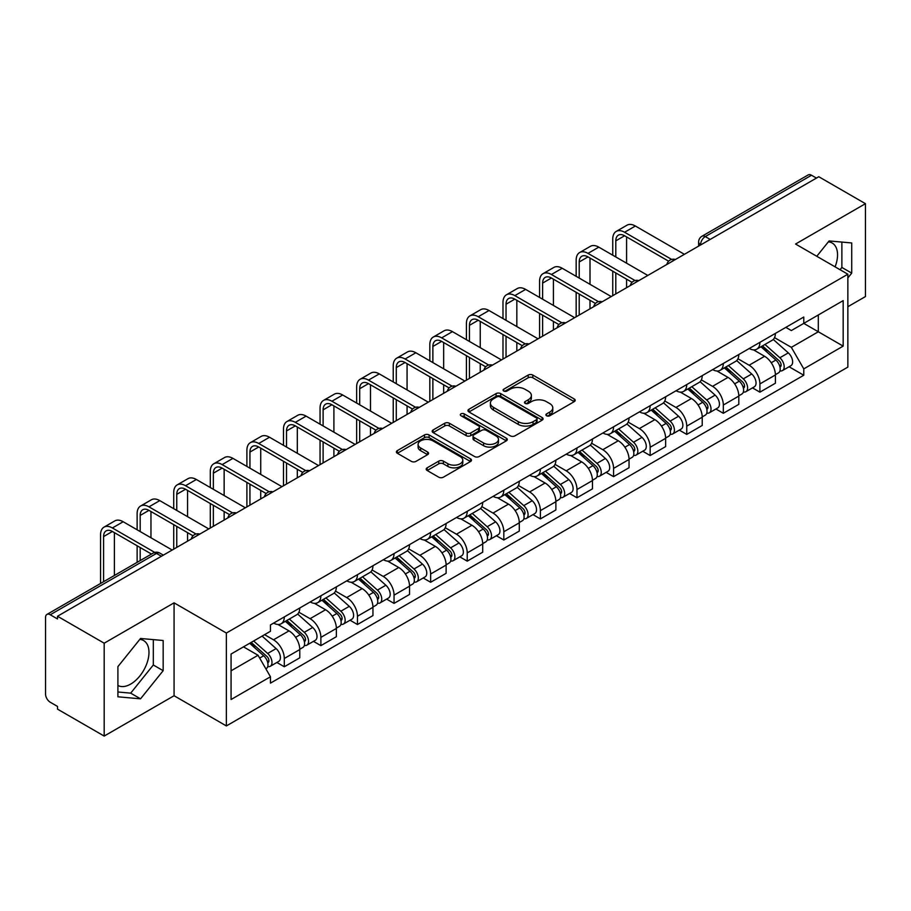 <?xml version="1.0" encoding="UTF-8"?>
<svg xmlns="http://www.w3.org/2000/svg" width="911" height="911" viewBox="0 0 911 911"><rect width="100%" height="100%" fill="white"/><g stroke="black" fill="none" stroke-linecap="round" stroke-linejoin="round"><path stroke-width="1.37" d="M546.566 415.758A2.277 1.321 0 0 0 549.788 415.758L574.249 401.637A3.257 1.879 0 0 0 575.194 400.305A3.257 1.879 0 0 0 574.249 398.984L532.81 375.059A3.257 1.879 0 0 0 528.198 375.059L503.749 389.179A2.277 1.321 0 0 0 503.077 390.113A2.277 1.321 0 0 0 503.749 391.035A2.277 1.321 0 0 0 506.971 391.035L510.137 389.213A10.42 6.013 0 0 1 524.861 389.213L528.323 391.206A10.42 6.013 0 0 1 531.375 395.454A10.42 6.013 0 0 1 528.323 399.713L525.157 401.535A2.277 1.321 0 0 0 524.485 402.468A2.277 1.321 0 0 0 525.157 403.402A2.277 1.321 0 0 0 528.38 403.402L531.546 401.569A10.42 6.013 0 0 1 546.27 401.569L549.732 403.562A10.42 6.013 0 0 1 552.783 407.821A10.42 6.013 0 0 1 549.732 412.068L546.566 413.901A2.277 1.321 0 0 0 545.894 414.824A2.277 1.321 0 0 0 546.566 415.758L546.566 413.901M828.361 241.848A25.872 14.94 -60 0 1 832.187 243.021A25.872 14.94 -60 0 1 835.091 266.855M139.804 639.385A25.872 14.94 -60 0 1 143.619 640.558A25.872 14.94 -60 0 1 147.582 661.295A25.872 14.94 -60 0 1 130.683 684.093A25.872 14.94 -60 0 1 117.906 685.459M427.145 467.821A3.257 1.879 0 0 0 426.189 469.154A3.257 1.879 0 0 0 427.145 470.486L438.772 477.193A3.257 1.879 0 0 0 443.372 477.193L470.543 461.513A3.257 1.879 0 0 0 471.488 460.18A3.257 1.879 0 0 0 470.543 458.859L429.104 434.934A3.257 1.879 0 0 0 424.492 434.934L397.333 450.615A3.257 1.879 0 0 0 396.376 451.947A3.257 1.879 0 0 0 397.333 453.268L411.373 461.376A3.257 1.879 0 0 0 415.974 461.376L427.601 454.669A3.257 1.879 0 0 0 428.557 453.336A3.257 1.879 0 0 0 427.601 452.004L420.643 447.984A8.711 5.033 0 0 1 418.092 444.431A8.711 5.033 0 0 1 423.467 439.785A8.711 5.033 0 0 1 432.953 440.878L460.237 456.627A8.711 5.033 0 0 1 462.788 460.18A8.711 5.033 0 0 1 457.413 464.826A8.711 5.033 0 0 1 447.916 463.733L443.372 461.114A3.257 1.879 0 0 0 438.772 461.114L427.145 467.821L427.145 470.486M226.372 633.043L174.069 602.843L104.184 643.2L57.507 616.246L818.784 176.734L865.45 203.677L795.565 244.034L847.856 274.222L226.372 633.043L226.372 725.93L847.856 367.11L847.856 274.222M510.365 435.857A3.257 1.879 0 0 0 514.966 435.857L542.125 420.176A3.257 1.879 0 0 0 543.081 418.855A3.257 1.879 0 0 0 542.125 417.523L500.697 393.598A3.257 1.879 0 0 0 496.085 393.598L468.926 409.278A3.257 1.879 0 0 0 467.969 410.61A3.257 1.879 0 0 0 468.926 411.943L510.365 435.857M461.9 416.247A2.277 1.321 0 0 1 464.211 416.578L464.211 413.867L506.334 438.191A3.257 1.879 0 0 1 507.29 439.512A3.257 1.879 0 0 1 506.334 440.844L479.175 456.525A3.257 1.879 0 0 1 474.563 456.525L433.135 432.6L433.135 429.946A3.257 1.879 0 0 0 432.178 431.279A3.257 1.879 0 0 0 433.135 432.6M433.135 429.946L444.75 423.239A3.257 1.879 0 0 1 449.362 423.239L466.159 432.941A3.257 1.879 0 0 0 470.771 432.941L478.48 428.489A3.257 1.879 0 0 0 479.437 427.157A3.257 1.879 0 0 0 478.48 425.824L460.989 415.723A2.277 1.321 0 0 1 460.317 414.801A2.277 1.321 0 0 1 461.729 413.583A2.277 1.321 0 0 1 464.211 413.867M104.184 643.2L104.184 736.077L57.507 709.134L57.507 706.424L50.242 702.233A6.639 3.826 -120 0 1 45.55 694.102L45.55 617.464A6.639 3.826 -120 0 1 46.928 614.435L153.162 553.091A6.639 3.826 60 0 1 156.476 553.421L50.242 614.766A6.639 3.826 -120 0 0 46.928 614.435M847.856 306.722L865.45 296.565L865.45 203.677M104.184 736.077L174.069 695.731L226.372 725.93M57.507 616.246L57.507 618.956L50.242 614.766M710.193 239.422L705.273 236.587A6.639 3.826 60 0 0 701.948 236.256L808.194 174.923A6.639 3.826 60 0 1 811.507 175.242L705.273 236.587A6.639 3.826 120 0 0 700.582 244.706L700.582 244.979M816.438 178.089L811.507 175.242M759.911 342.331A15.259 8.814 60 0 1 756.756 349.186L772.232 340.247A15.259 8.814 -120 0 0 775.386 333.392M737.944 358.763L749.127 365.22A15.259 8.814 60 0 1 759.911 383.907L775.398 374.968A15.259 8.814 -120 0 0 764.602 356.281L753.522 349.881M775.398 374.968L775.398 383.224L759.911 392.163L752.497 387.881M756.756 349.186A15.259 8.814 60 0 1 749.241 348.492M759.911 383.907L759.911 392.163M723.323 363.455A15.259 8.814 60 0 1 720.168 370.299L735.644 361.371A15.259 8.814 -120 0 0 738.81 354.516M715.909 408.993L723.323 413.287L738.81 404.347L738.81 396.091A15.259 8.814 -120 0 0 728.014 377.405L716.934 371.005M720.168 370.299A15.259 8.814 60 0 1 712.653 369.615M701.356 379.887L712.539 386.344A15.259 8.814 60 0 1 723.323 405.019L723.323 413.287M686.746 384.579A15.259 8.814 60 0 1 683.58 391.423L699.056 382.495A15.259 8.814 -120 0 0 702.222 375.639M679.321 430.117L686.746 434.41L702.222 425.471L702.222 417.215A15.259 8.814 -120 0 0 691.438 398.528L680.358 392.129M683.58 391.423A15.259 8.814 60 0 1 676.076 390.739M664.779 401.011L675.951 407.456A15.259 8.814 60 0 1 686.746 426.143L686.746 434.41M650.158 405.702A15.259 8.814 60 0 1 646.992 412.546L662.479 403.619A15.259 8.814 -120 0 0 665.634 396.763M642.733 451.241L650.158 455.534L665.634 446.595L665.634 438.328A15.259 8.814 -120 0 0 654.85 419.652L643.77 413.252M646.992 412.546A15.259 8.814 60 0 1 639.488 411.863M628.191 422.135L639.363 428.58A15.259 8.814 60 0 1 650.158 447.267L650.158 455.534M613.57 426.826A15.259 8.814 60 0 1 610.416 433.67L625.891 424.731A15.259 8.814 -120 0 0 629.045 417.887M606.145 472.365L613.57 476.647L629.045 467.719L629.045 459.451A15.259 8.814 -120 0 0 618.262 440.765L607.182 434.376M610.416 433.67A15.259 8.814 60 0 1 602.9 432.987M591.603 443.247L602.786 449.704A15.259 8.814 60 0 1 613.57 468.391L613.57 476.647M576.982 447.95A15.259 8.814 60 0 1 573.828 454.794L589.303 445.855A15.259 8.814 -120 0 0 592.457 439.011M569.557 493.489L576.982 497.77L592.457 488.843L592.457 480.575A15.259 8.814 -120 0 0 581.673 461.888L570.593 455.5M573.828 454.794A15.259 8.814 60 0 1 566.312 454.111M555.015 464.371L566.198 470.828A15.259 8.814 60 0 1 576.982 489.514L576.982 497.77M540.394 469.074A15.259 8.814 60 0 1 537.239 475.918L552.715 466.979A15.259 8.814 -120 0 0 555.881 460.135M532.981 514.613L540.394 518.894L555.881 509.966L555.881 501.699A15.259 8.814 -120 0 0 545.085 483.012L534.005 476.624M537.239 475.918A15.259 8.814 60 0 1 529.724 475.235M518.427 485.495L529.61 491.951A15.259 8.814 60 0 1 540.394 510.638L540.394 518.894M503.817 490.186A15.259 8.814 60 0 1 500.651 497.042L516.127 488.102A15.259 8.814 -120 0 0 519.293 481.259M496.393 535.736L503.817 540.018L519.293 531.079L519.293 522.823A15.259 8.814 -120 0 0 508.497 504.136L497.429 497.736M500.651 497.042A15.259 8.814 60 0 1 493.147 496.347M481.839 506.618L493.022 513.075A15.259 8.814 60 0 1 503.817 531.762L503.817 540.018M467.229 511.31A15.259 8.814 60 0 1 464.063 518.165L479.55 509.226A15.259 8.814 -120 0 0 482.705 502.382M459.804 556.86L467.229 561.142L482.705 552.203L482.705 543.947A15.259 8.814 -120 0 0 471.921 525.26L460.841 518.86M464.063 518.165A15.259 8.814 60 0 1 456.559 517.471M445.263 527.742L456.434 534.199A15.259 8.814 60 0 1 467.229 552.886L467.229 561.142M430.641 532.434A15.259 8.814 60 0 1 427.475 539.289L442.962 530.35A15.259 8.814 -120 0 0 446.117 523.506M423.216 577.984L430.641 582.266L446.117 573.326L446.117 565.071A15.259 8.814 -120 0 0 435.333 546.384L424.253 539.984M427.475 539.289A15.259 8.814 60 0 1 419.971 538.595M408.675 548.866L419.857 555.323A15.259 8.814 60 0 1 430.641 574.01L430.641 582.266M394.053 553.558A15.259 8.814 60 0 1 390.899 560.413L406.374 551.474A15.259 8.814 -120 0 0 409.529 544.619M386.628 599.108L394.053 603.389L409.529 594.45L409.529 586.194A15.259 8.814 -120 0 0 398.745 567.507L387.665 561.108M390.899 560.413A15.259 8.814 60 0 1 383.383 559.718M372.087 569.99L383.269 576.447A15.259 8.814 60 0 1 394.053 595.134L394.053 603.389M357.465 574.682A15.259 8.814 60 0 1 354.311 581.525L369.786 572.598A15.259 8.814 -120 0 0 372.952 565.742M350.052 620.232L357.465 624.513L372.952 615.574L372.952 607.318A15.259 8.814 -120 0 0 362.157 588.631L351.077 582.231M354.311 581.525A15.259 8.814 60 0 1 346.795 580.842M335.499 591.114L346.681 597.57A15.259 8.814 60 0 1 357.465 616.246L357.465 624.513M320.877 595.805A15.259 8.814 60 0 1 317.723 602.649L333.198 593.721A15.259 8.814 -120 0 0 336.364 586.866M313.464 641.344L320.877 645.637L336.364 636.698L336.364 628.442A15.259 8.814 -120 0 0 325.569 609.755L314.489 603.355M317.723 602.649A15.259 8.814 60 0 1 310.207 601.966M298.91 612.238L310.093 618.683A15.259 8.814 60 0 1 320.877 637.37L320.877 645.637M284.3 616.929A15.259 8.814 60 0 1 281.135 623.773L296.61 614.845A15.259 8.814 -120 0 0 299.776 607.99M276.876 662.468L284.3 666.761L299.776 657.822L299.776 649.554A15.259 8.814 -120 0 0 288.992 630.879L277.912 624.479M281.135 623.773A15.259 8.814 60 0 1 273.63 623.09M264.6 634.671L273.505 639.807A15.259 8.814 60 0 1 284.3 658.494L284.3 666.761M785.829 327.368L791.34 330.556L843.165 300.63L818.306 314.978L818.306 331.775L791.34 347.342L774.532 337.639M231.064 670.815L258.029 655.248L270.465 676.771L231.064 699.523L231.064 654.03L270.465 631.277L270.465 624.912L803.775 317.017L803.775 323.371L843.165 346.123L803.775 368.875L791.34 347.342M843.165 300.63L843.165 346.123M270.465 676.771L270.465 683.136L803.775 375.241L803.775 368.875M847.856 277.946L851.728 273.129L851.728 242.952L829.101 240.937L816.768 256.276M174.069 602.843L174.069 695.731M117.906 696.801L140.533 698.828L163.16 670.678L163.16 640.501L140.533 638.474L117.906 666.624L117.906 696.801M258.029 655.248L243.488 646.856M789.074 366.757L803.775 375.241M840.056 269.713L841.878 267.447L841.878 242.075M841.878 267.447L851.728 273.129M117.906 691.996L130.683 693.146L153.31 664.984L153.31 639.613M130.683 693.146L140.533 698.828M153.31 664.984L163.16 670.678M547.477 416.076L549.732 414.778A10.42 6.013 0 0 0 552.783 410.531L552.783 407.821M531.375 395.454L531.375 398.164A10.42 6.013 0 0 1 528.323 402.423L526.068 403.721M574.203 401.66L532.81 377.769A3.257 1.879 0 0 0 528.198 377.769L504.66 391.366M542.125 417.523L542.125 420.176L500.697 396.308A3.257 1.879 0 0 0 496.085 396.308L468.971 411.966M536.374 419.777A2.277 1.321 0 0 0 537.046 418.855A2.277 1.321 0 0 0 536.374 417.921L500.002 396.923A2.277 1.321 0 0 0 496.78 396.923L493.443 398.847A10.42 6.013 0 0 0 490.391 403.095A10.42 6.013 0 0 0 493.443 407.354L518.302 421.702A10.42 6.013 0 0 0 533.037 421.702L536.374 419.777L536.374 422.488A2.277 1.321 0 0 0 537.046 421.554L537.046 418.855M490.391 403.095L490.391 405.805A10.42 6.013 0 0 0 493.443 410.064L493.443 407.354M536.374 422.488L533.037 424.412A10.42 6.013 0 0 1 518.302 424.412L493.443 410.064M433.169 432.634L444.75 425.938L444.75 423.239M479.437 427.157L479.437 429.867A3.257 1.879 0 0 1 478.48 431.188L470.771 435.64A3.257 1.879 0 0 1 466.159 435.64L449.362 425.938A3.257 1.879 0 0 0 444.75 425.938M464.211 416.578L506.288 440.867M483.604 443.008A8.711 5.033 0 0 0 493.09 444.09A8.711 5.033 0 0 0 498.465 439.455A8.711 5.033 0 0 0 495.914 435.891L486.303 430.345A3.257 1.879 0 0 0 481.703 430.345L473.993 434.798A3.257 1.879 0 0 0 473.037 436.13A3.257 1.879 0 0 0 473.993 437.451L483.604 443.008L483.604 445.718A8.711 5.033 0 0 0 493.09 446.8A8.711 5.033 0 0 0 498.465 442.154L498.465 439.455M473.037 436.13L473.037 438.84A3.257 1.879 0 0 0 473.993 440.161L473.993 437.451M483.604 445.718L473.993 440.161M462.788 460.18L462.788 462.89A8.711 5.033 0 0 1 457.413 467.537A8.711 5.033 0 0 1 447.916 466.443L443.372 463.824A3.257 1.879 0 0 0 438.772 463.824L427.191 470.509M418.092 444.431L418.092 447.142A8.711 5.033 0 0 0 420.643 450.694L420.643 447.984M427.566 454.691L420.643 450.694M470.497 461.535L429.104 437.644A3.257 1.879 0 0 0 424.492 437.644L397.378 453.302M760.97 346.749L775.876 360.05A8.29 4.783 60 0 1 778.484 372.872L775.386 374.66M761.368 347.102L768.383 351.145M762.473 345.873L779.064 360.676A3.986 2.3 60 0 1 780.317 366.837A3.986 2.3 60 0 1 779.953 366.974M764.955 344.449L779.862 357.75A8.29 4.783 60 0 1 782.469 370.572A8.29 4.783 60 0 1 779.964 370.834M773.268 339.45L788.311 352.876A8.29 4.783 60 0 1 790.907 365.698L782.469 370.572M615.802 256.959L615.802 240.846A12.435 7.186 60 0 1 618.375 235.152A12.435 7.186 60 0 1 624.593 235.767L668.628 261.195M684.4 254.317L635.377 226.019A16.751 9.668 -120 0 0 627.007 225.188L616.223 231.417A16.751 9.668 -120 0 0 612.75 239.092L612.75 255.205M671.658 259.419L624.593 232.248A16.751 9.668 -120 0 0 616.223 231.417M612.75 271.182L612.75 295.688M615.802 293.923L615.802 272.936M626.586 287.694L626.586 279.165M626.586 263.188L626.586 236.917M724.382 367.873L739.299 381.174A8.29 4.783 60 0 1 741.896 393.996L738.798 395.784M724.78 368.226L731.795 372.269M725.885 366.996L742.476 381.8A3.986 2.3 60 0 1 743.729 387.961A3.986 2.3 60 0 1 743.365 388.097M728.367 365.562L743.285 378.874A8.29 4.783 60 0 1 745.881 391.696A8.29 4.783 60 0 1 743.376 391.958M736.68 360.574L751.723 374A8.29 4.783 60 0 1 754.331 386.822L745.881 391.696M687.805 388.997L702.711 402.298A8.29 4.783 60 0 1 705.308 415.12L702.222 416.908M688.192 389.339L695.207 393.393M689.308 388.12L705.888 402.924A3.986 2.3 60 0 1 707.141 409.085A3.986 2.3 60 0 1 706.777 409.221M691.791 386.685L706.697 399.997A8.29 4.783 60 0 1 709.293 412.82A8.29 4.783 60 0 1 706.799 413.082M700.103 381.698L715.135 395.123A8.29 4.783 60 0 1 717.743 407.934L709.293 412.82M579.214 278.083L579.214 261.969A12.435 7.186 60 0 1 581.787 256.276A12.435 7.186 60 0 1 588.005 256.891L632.04 282.319M647.812 275.441L598.8 247.143A16.751 9.668 -120 0 0 590.419 246.312L579.635 252.541A16.751 9.668 -120 0 0 576.162 260.216L576.162 276.329M635.069 280.542L588.005 253.372A16.751 9.668 -120 0 0 579.635 252.541M576.162 292.306L576.162 316.812M579.214 315.047L579.214 294.059M589.998 308.818L589.998 300.288M589.998 284.312L589.998 258.041M542.626 299.207L542.626 283.093A12.435 7.186 60 0 1 545.199 277.399A12.435 7.186 60 0 1 551.417 278.014L595.452 303.443M611.224 296.565L562.212 268.267A16.751 9.668 -120 0 0 553.831 267.435L543.047 273.664A16.751 9.668 -120 0 0 539.574 281.34L539.574 297.441M598.481 301.666L551.417 274.496A16.751 9.668 -120 0 0 543.047 273.664M539.574 313.43L539.574 337.935M542.626 336.17L542.626 315.183M553.41 329.941L553.41 321.412M553.41 305.436L553.41 279.165M651.217 410.109L666.123 423.421A8.29 4.783 60 0 1 668.72 436.244L665.634 438.02M651.604 410.462L658.63 414.516M652.72 409.244L669.312 424.048A3.986 2.3 60 0 1 670.553 430.208A3.986 2.3 60 0 1 670.189 430.345M655.203 407.809L670.109 421.121A8.29 4.783 60 0 1 672.717 433.932A8.29 4.783 60 0 1 670.211 434.205M663.515 402.821L678.547 416.236A8.29 4.783 60 0 1 681.155 429.058L672.717 433.932M614.629 431.233L629.535 444.545A8.29 4.783 60 0 1 632.143 457.356L629.045 459.144M615.027 431.586L622.042 435.64M616.132 430.368L632.724 445.172A3.986 2.3 60 0 1 633.965 451.321A3.986 2.3 60 0 1 633.612 451.469M618.615 428.933L633.521 442.234A8.29 4.783 60 0 1 636.129 455.056A8.29 4.783 60 0 1 633.623 455.329M626.927 423.945L641.97 437.36A8.29 4.783 60 0 1 644.567 450.182L636.129 455.056M578.041 452.357L592.947 465.658A8.29 4.783 60 0 1 595.555 478.48L592.457 480.268M578.439 452.71L585.454 456.764M579.544 451.492L596.136 466.295A3.986 2.3 60 0 1 597.388 472.445A3.986 2.3 60 0 1 597.024 472.593M582.027 450.057L596.933 463.357A8.29 4.783 60 0 1 599.54 476.18A8.29 4.783 60 0 1 597.035 476.453M590.339 445.069L605.382 458.484A8.29 4.783 60 0 1 607.979 471.306L599.54 476.18M506.038 320.33L506.038 304.217A12.435 7.186 60 0 1 508.611 298.523A12.435 7.186 60 0 1 514.84 299.138L558.876 324.567M574.636 317.688L525.624 289.391A16.751 9.668 -120 0 0 517.243 288.559L506.459 294.788A16.751 9.668 -120 0 0 502.986 302.452L502.986 318.565M561.893 322.79L514.84 295.62A16.751 9.668 -120 0 0 506.459 294.788M502.986 334.542L502.986 359.059M506.038 357.294L506.038 336.307M516.833 351.065L516.833 342.536M516.833 326.559L516.833 300.288M469.45 341.454L469.45 325.341A12.435 7.186 60 0 1 472.035 319.647A12.435 7.186 60 0 1 478.252 320.262L522.288 345.69M538.048 338.812L489.036 310.514A16.751 9.668 -120 0 0 480.666 309.683L469.871 315.912A16.751 9.668 -120 0 0 466.409 323.576L466.409 339.689M525.317 343.914L478.252 316.743A16.751 9.668 -120 0 0 469.871 315.912M466.409 355.666L466.409 380.172M469.45 378.418L469.45 357.431M480.245 372.189L480.245 363.66M480.245 347.683L480.245 321.412M432.873 362.578L432.873 346.465A12.435 7.186 60 0 1 435.447 340.771A12.435 7.186 60 0 1 441.664 341.386L485.7 366.814M501.471 359.936L452.448 331.638A16.751 9.668 -120 0 0 444.078 330.807L433.283 337.036A16.751 9.668 -120 0 0 429.821 344.7L429.821 360.813M488.729 365.038L441.664 337.867A16.751 9.668 -120 0 0 433.283 337.036M429.821 376.79L429.821 401.295M432.873 399.542L432.873 378.555M443.657 393.313L443.657 384.784M443.657 368.807L443.657 342.536M541.453 473.481L556.359 486.781A8.29 4.783 60 0 1 558.967 499.604L555.869 501.392M541.851 473.834L548.866 477.888M542.956 472.615L559.548 487.419A3.986 2.3 60 0 1 560.8 493.568A3.986 2.3 60 0 1 560.436 493.716M545.438 471.181L560.356 484.481A8.29 4.783 60 0 1 562.952 497.304A8.29 4.783 60 0 1 560.447 497.577M553.751 466.193L568.794 479.607A8.29 4.783 60 0 1 571.402 492.43L562.952 497.304M396.285 383.702L396.285 367.589A12.435 7.186 60 0 1 398.859 361.895A12.435 7.186 60 0 1 405.076 362.51L449.112 387.927M464.883 381.06L415.86 352.762A16.751 9.668 -120 0 0 407.49 351.931L396.706 358.16A16.751 9.668 -120 0 0 393.233 365.823L393.233 381.937M452.141 386.162L405.076 358.991A16.751 9.668 -120 0 0 396.706 358.16M393.233 397.913L393.233 422.419M396.285 420.666L396.285 399.678M407.069 414.437L407.069 405.907M407.069 389.931L407.069 363.66M504.865 494.605L519.782 507.905A8.29 4.783 60 0 1 522.379 520.728L519.293 522.515M505.263 494.958L512.278 499.012M506.379 493.739L522.96 508.543A3.986 2.3 60 0 1 524.212 514.692A3.986 2.3 60 0 1 523.848 514.84M508.862 492.304L523.768 505.605A8.29 4.783 60 0 1 526.364 518.427A8.29 4.783 60 0 1 523.859 518.689M517.175 487.317L532.206 500.731A8.29 4.783 60 0 1 534.814 513.553L526.364 518.427M359.697 404.826L359.697 388.712A12.435 7.186 60 0 1 362.271 383.019A12.435 7.186 60 0 1 368.488 383.633L412.524 409.05M428.295 402.184L379.283 373.886A16.751 9.668 -120 0 0 370.902 373.055L360.118 379.283A16.751 9.668 -120 0 0 356.645 386.947L356.645 403.061M415.553 407.285L368.488 380.115A16.751 9.668 -120 0 0 360.118 379.283M356.645 419.037L356.645 443.543M359.697 441.789L359.697 420.802M370.481 435.56L370.481 427.031M370.481 411.055L370.481 384.784M468.288 515.728L483.194 529.029A8.29 4.783 60 0 1 485.791 541.851L482.705 543.639M468.675 516.082L475.701 520.135M469.791 514.863L486.372 529.667A3.986 2.3 60 0 1 487.624 535.816A3.986 2.3 60 0 1 487.26 535.964M472.274 513.428L487.18 526.729A8.29 4.783 60 0 1 489.788 539.551A8.29 4.783 60 0 1 487.283 539.813M480.587 508.44L495.618 521.855A8.29 4.783 60 0 1 498.226 534.677L489.788 539.551M323.109 425.938L323.109 409.836A12.435 7.186 60 0 1 325.683 404.142A12.435 7.186 60 0 1 331.9 404.757L375.936 430.174M391.707 423.308L342.695 394.998A16.751 9.668 -120 0 0 334.314 394.178L323.53 400.407A16.751 9.668 -120 0 0 320.057 408.071L320.057 424.184M378.965 428.409L331.9 401.227A16.751 9.668 -120 0 0 323.53 400.407M320.057 440.161L320.057 464.667M323.109 462.913L323.109 441.926M333.904 456.684L333.904 448.144M333.904 432.167L333.904 405.907M431.7 536.852L446.606 550.153A8.29 4.783 60 0 1 449.214 562.975L446.117 564.763M432.099 537.205L439.113 541.259M433.203 535.987L449.795 550.779A3.986 2.3 60 0 1 451.036 556.94A3.986 2.3 60 0 1 450.683 557.088M435.686 534.552L450.592 547.853A8.29 4.783 60 0 1 453.2 560.675A8.29 4.783 60 0 1 450.694 560.937M443.999 529.553L459.042 542.979A8.29 4.783 60 0 1 461.638 555.801L453.2 560.675M286.521 447.062L286.521 430.949A12.435 7.186 60 0 1 289.106 425.255A12.435 7.186 60 0 1 295.323 425.881L339.359 451.298M355.119 444.42L306.107 416.122A16.751 9.668 -120 0 0 297.738 415.302L286.942 421.531A16.751 9.668 -120 0 0 283.48 429.195L283.48 445.308M342.388 449.522L295.323 422.351A16.751 9.668 -120 0 0 286.942 421.531M283.48 461.285L283.48 485.791M286.521 484.026L286.521 463.039M297.316 477.797L297.316 469.267M297.316 453.291L297.316 427.031M395.112 557.976L410.018 571.277A8.29 4.783 60 0 1 412.626 584.099L409.529 585.887M395.511 558.329L402.525 562.372M396.615 557.099L413.207 571.903A3.986 2.3 60 0 1 414.459 578.064A3.986 2.3 60 0 1 414.095 578.2M399.098 555.676L414.004 568.976A8.29 4.783 60 0 1 416.612 581.799A8.29 4.783 60 0 1 414.106 582.061M407.411 550.677L422.453 564.103A8.29 4.783 60 0 1 425.05 576.925L416.612 581.799M249.944 468.186L249.944 452.072A12.435 7.186 60 0 1 252.518 446.379A12.435 7.186 60 0 1 258.735 446.994L302.771 472.422M318.543 465.544L269.519 437.246A16.751 9.668 -120 0 0 261.15 436.415L250.354 442.644A16.751 9.668 -120 0 0 246.892 450.319L246.892 466.432M305.8 470.645L258.735 443.475A16.751 9.668 -120 0 0 250.354 442.644M246.892 482.409L246.892 506.915M249.944 505.149L249.944 484.162M260.728 498.921L260.728 490.391M260.728 474.415L260.728 448.144M358.524 579.1L373.43 592.401A8.29 4.783 60 0 1 376.038 605.223L372.941 607.011M358.923 579.453L365.937 583.495M360.027 578.223L376.619 593.027A3.986 2.3 60 0 1 377.871 599.187A3.986 2.3 60 0 1 377.507 599.324M362.51 576.8L377.427 590.1A8.29 4.783 60 0 1 380.024 602.923A8.29 4.783 60 0 1 377.518 603.184M370.823 571.801L385.865 585.226A8.29 4.783 60 0 1 388.462 598.049L380.024 602.923M213.356 489.309L213.356 473.196A12.435 7.186 60 0 1 215.93 467.502A12.435 7.186 60 0 1 222.147 468.117L266.183 493.546M281.954 486.668L232.931 458.37A16.751 9.668 -120 0 0 224.561 457.538L213.778 463.767A16.751 9.668 -120 0 0 210.304 471.442L210.304 487.556M269.212 491.769L222.147 464.599A16.751 9.668 -120 0 0 213.778 463.767M210.304 503.532L210.304 528.038M213.356 526.273L213.356 505.286M224.14 520.044L224.14 511.515M224.14 495.538L224.14 469.267M321.936 600.224L336.854 613.524A8.29 4.783 60 0 1 339.45 626.347L336.353 628.135M322.335 600.565L329.349 604.619M323.439 599.347L340.031 614.151A3.986 2.3 60 0 1 341.283 620.311A3.986 2.3 60 0 1 340.919 620.448M325.933 597.912L340.839 611.224A8.29 4.783 60 0 1 343.436 624.046A8.29 4.783 60 0 1 340.93 624.308M334.235 592.924L349.277 606.35A8.29 4.783 60 0 1 351.885 619.173L343.436 624.046M176.768 510.433L176.768 494.32A12.435 7.186 60 0 1 179.342 488.626A12.435 7.186 60 0 1 185.559 489.241L229.595 514.669M245.366 507.791L196.355 479.493A16.751 9.668 -120 0 0 187.973 478.662L177.189 484.891A16.751 9.668 -120 0 0 173.716 492.566L173.716 508.668M232.624 512.893L185.559 485.722A16.751 9.668 -120 0 0 177.189 484.891M173.716 524.656L173.716 549.162M176.768 547.397L176.768 526.41M187.552 541.168L187.552 532.639M187.552 516.662L187.552 490.391M285.359 621.336L300.266 634.648A8.29 4.783 60 0 1 302.862 647.47L299.776 649.247M285.747 621.689L292.761 625.743M286.863 620.471L303.443 635.274A3.986 2.3 60 0 1 304.695 641.435A3.986 2.3 60 0 1 304.331 641.572M289.345 619.036L304.251 632.348A8.29 4.783 60 0 1 306.848 645.159A8.29 4.783 60 0 1 304.354 645.432M297.658 614.048L312.689 627.463A8.29 4.783 60 0 1 315.297 640.285L306.848 645.159M140.18 531.557L140.18 515.444A12.435 7.186 60 0 1 142.754 509.75A12.435 7.186 60 0 1 148.971 510.365L193.007 535.793M208.778 528.915L159.767 500.617A16.751 9.668 -120 0 0 151.385 499.786L140.601 506.015A16.751 9.668 -120 0 0 137.128 513.679L137.128 529.792M196.036 534.017L148.971 506.846A16.751 9.668 -120 0 0 140.601 506.015M137.128 545.769L137.128 562.349M140.18 560.595L140.18 547.534M150.964 554.366L150.964 553.763M150.964 537.786L150.964 511.515M249.682 643.28L263.678 655.772A8.29 4.783 60 0 1 266.285 668.583L265.864 668.822M249.819 643.2L256.185 646.867M251.185 642.414L266.866 656.398A3.986 2.3 60 0 1 268.107 662.548A3.986 2.3 60 0 1 267.743 662.696M253.668 640.98L267.663 653.46A8.29 4.783 60 0 1 270.271 666.283A8.29 4.783 60 0 1 267.766 666.556M262.106 636.106L276.101 648.586A8.29 4.783 60 0 1 278.709 661.409L270.271 666.283M103.592 581.719L103.592 536.568A12.435 7.186 60 0 1 106.166 530.874A12.435 7.186 60 0 1 112.395 531.489L151.488 554.059M172.19 550.039L123.179 521.741A16.751 9.668 -120 0 0 114.809 520.91L104.013 527.139A16.751 9.668 -120 0 0 100.552 534.803L100.552 583.473M154.768 552.43L112.395 527.97A16.751 9.668 -120 0 0 104.013 527.139M114.387 575.49L114.387 532.639M700.81 244.843L700.582 244.706A6.639 3.826 0 0 1 698.635 241.996L698.635 246.095M320.877 637.37L336.364 628.442M357.465 616.246L372.952 607.318M394.053 595.134L409.529 586.194M430.641 574.01L446.117 565.071M467.229 552.886L482.705 543.947M503.817 531.762L519.293 522.823M540.394 510.638L555.881 501.699M576.982 489.514L592.457 480.575M613.57 468.391L629.045 459.451M650.158 447.267L665.634 438.328M686.746 426.143L702.222 417.215M723.323 405.019L738.81 396.091M284.3 658.494L299.776 649.554M273.505 639.807L288.992 630.879M310.093 618.683L325.569 609.755M346.681 597.57L362.157 588.631M383.269 576.447L398.745 567.507M419.857 555.323L435.333 546.384M456.434 534.199L471.921 525.26M493.022 513.075L508.497 504.136M529.61 491.951L545.085 483.012M566.198 470.828L581.673 461.888M602.786 449.704L618.262 440.765M639.363 428.58L654.85 419.652M675.951 407.456L691.438 398.528M712.539 386.344L728.014 377.405M749.127 365.22L764.602 356.281M674.835 259.84A6.639 3.826 120 0 0 671.908 261.525M638.258 280.964A6.639 3.826 120 0 0 635.32 282.649M601.67 302.088A6.639 3.826 120 0 0 598.732 303.773M565.082 323.211A6.639 3.826 120 0 0 562.155 324.897M528.494 344.335A6.639 3.826 120 0 0 525.567 346.021M491.906 365.448A6.639 3.826 120 0 0 488.979 367.144M455.318 386.571A6.639 3.826 120 0 0 452.391 388.268M418.741 407.695A6.639 3.826 120 0 0 415.803 409.392M382.153 428.819A6.639 3.826 120 0 0 379.227 430.516M345.565 449.943A6.639 3.826 120 0 0 342.638 451.64M308.977 471.067A6.639 3.826 120 0 0 306.05 472.752M272.389 492.191A6.639 3.826 120 0 0 269.462 493.876M235.812 513.314A6.639 3.826 120 0 0 232.874 515M199.224 534.438A6.639 3.826 120 0 0 196.298 536.124M161.406 556.268L156.476 553.421A6.639 3.826 120 0 1 159.801 553.091A6.639 6.639 0 0 0 153.162 553.091M549.732 414.778L549.732 412.068M525.157 403.402L525.157 401.535M528.323 402.423L528.323 399.713M503.749 391.035L503.749 389.179M528.198 377.769L528.198 375.059M532.81 377.769L532.81 375.059M574.249 401.637L574.249 398.984M468.926 411.943L468.926 409.278M496.085 396.308L496.085 393.598M500.697 396.308L500.697 393.598M518.302 424.412L518.302 421.702M533.037 424.412L533.037 421.702M449.362 425.938L449.362 423.239M466.159 435.64L466.159 432.941M470.771 435.64L470.771 432.941M478.48 431.188L478.48 428.489M506.334 440.844L506.334 438.191M438.772 463.824L438.772 461.114M443.372 463.824L443.372 461.114M447.916 466.443L447.916 463.733M427.601 454.669L427.601 452.004M397.333 453.268L397.333 450.615M424.492 437.644L424.492 434.934M429.104 437.644L429.104 434.934M470.543 461.513L470.543 458.859M775.876 360.05L771.23 362.737M781.137 365.015L779.645 365.88M788.311 352.876L779.862 357.75M624.593 232.248L635.377 226.019M615.802 240.846L624.593 235.767M739.299 381.174L734.642 383.861M744.549 386.139L743.057 386.993M751.723 374L743.285 378.874M702.711 402.298L698.065 404.974M707.961 407.263L706.469 408.117M715.135 395.123L706.697 399.997M588.005 253.372L598.8 247.143M579.214 261.969L588.005 256.891M551.417 274.496L562.212 268.267M542.626 283.093L551.417 278.014M666.123 423.421L661.477 426.097M671.384 428.386L669.881 429.24M678.547 416.236L670.109 421.121M629.535 444.545L624.889 447.221M634.796 449.499L633.304 450.364M641.97 437.36L633.521 442.234M592.947 465.658L588.301 468.345M598.208 470.623L596.716 471.488M605.382 458.484L596.933 463.357M514.84 295.62L525.624 289.391M506.038 304.217L514.84 299.138M478.252 316.743L489.036 310.514M469.45 325.341L478.252 320.262M441.664 337.867L452.448 331.638M432.873 346.465L441.664 341.386M556.359 486.781L551.713 489.469M561.62 491.746L560.128 492.612M568.794 479.607L560.356 484.481M405.076 358.991L415.86 352.762M396.285 367.589L405.076 362.51M519.782 507.905L515.125 510.593M525.032 512.87L523.54 513.736M532.206 500.731L523.768 505.605M368.488 380.115L379.283 373.886M359.697 388.712L368.488 383.633M483.194 529.029L478.548 531.717M488.455 533.994L486.952 534.859M495.618 521.855L487.18 526.729M331.9 401.227L342.695 394.998M323.109 409.836L331.9 404.757M446.606 550.153L441.96 552.84M451.867 555.118L450.376 555.983M459.042 542.979L450.592 547.853M295.323 422.351L306.107 416.122M286.521 430.949L295.323 425.881M410.018 571.277L405.372 573.964M415.279 576.242L413.788 577.107M422.453 564.103L414.004 568.976M258.735 443.475L269.519 437.246M249.944 452.072L258.735 446.994M373.43 592.401L368.784 595.088M378.691 597.365L377.2 598.231M385.865 585.226L377.427 590.1M222.147 464.599L232.931 458.37M213.356 473.196L222.147 468.117M336.854 613.524L332.196 616.2M342.103 618.489L340.612 619.343M349.277 606.35L340.839 611.224M185.559 485.722L196.355 479.493M176.768 494.32L185.559 489.241M300.266 634.648L295.62 637.324M305.527 639.613L304.023 640.467M312.689 627.463L304.251 632.348M148.971 506.846L159.767 500.617M140.18 515.444L148.971 510.365M263.678 655.772L259.669 658.084M268.939 660.726L267.435 661.591M276.101 648.586L267.663 653.46M112.395 527.97L123.179 521.741M103.592 536.568L112.395 531.489M675.404 259.51A6.639 6.639 0 0 0 666.886 264.429M638.816 280.634A6.639 6.639 0 0 0 630.31 285.553M602.228 301.757A6.639 6.639 0 0 0 593.721 306.677M565.64 322.881A6.639 6.639 0 0 0 557.133 327.801M529.063 344.005A6.639 6.639 0 0 0 520.545 348.924M492.475 365.129A6.639 6.639 0 0 0 483.957 370.037M455.887 386.253A6.639 6.639 0 0 0 447.369 391.161M419.299 407.376A6.639 6.639 0 0 0 410.793 412.284M382.711 428.5A6.639 6.639 0 0 0 374.205 433.408M346.123 449.624A6.639 6.639 0 0 0 337.617 454.532M309.546 470.736A6.639 6.639 0 0 0 301.029 475.656M272.958 491.86A6.639 6.639 0 0 0 264.441 496.78M236.37 512.984A6.639 6.639 0 0 0 227.864 517.904M199.782 534.108A6.639 6.639 0 0 0 191.276 539.027M163.354 555.141L159.801 553.091M701.948 236.256A6.639 6.639 0 0 0 698.635 241.996"/></g></svg>
